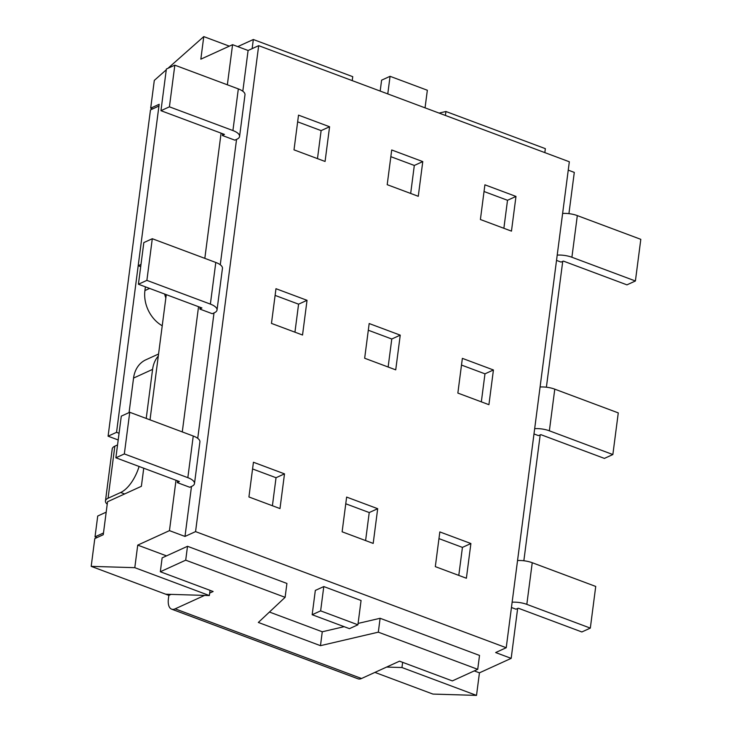 <?xml version="1.0" encoding="UTF-8"?>
<svg xmlns="http://www.w3.org/2000/svg" width="732" height="732" viewBox="0 0 732 732"><rect width="100%" height="100%" fill="white"/><g stroke="black" fill="none" stroke-linecap="round" stroke-linejoin="round"><path stroke-width="1.1" d="M474.263 670.896L479.442 672.836L511.174 658.361L495.646 652.551L506.224 647.729L195.563 531.615L258.68 45.659L248.102 50.49L232.575 44.679L227.359 84.802M166.512 555.872L137.726 545.12L169.458 530.636L184.986 536.437L195.563 531.615M143.737 468.206L141.386 486.304L107.54 501.749L103.258 534.726L94.794 538.587L91.189 566.358L168.854 595.381L168.415 598.712A15.29 7.375 -69.5 0 0 171.608 609.143A15.29 7.375 -69.5 0 0 175.14 608.841L361.535 678.5L399.526 661.17L452.339 680.906L477.722 669.322L378.316 632.164L320.47 645.67L258.341 622.447L285.114 597.33L185.708 560.172L160.326 571.756L213.131 591.502L209.672 593.076M171.041 594.384L168.854 595.381M312.171 614.724L349.457 628.66L357.911 624.799L361.068 600.496L323.791 586.561L315.327 590.422L312.171 614.724L320.634 610.863L323.791 586.561M511.174 658.361L517.661 608.393M523.847 560.767L540.207 434.835M546.392 387.21L562.743 261.278M568.929 213.653L574.291 172.404L568.242 170.144M479.442 672.836L476.514 695.4L432.905 694.073L374.912 672.397M221.082 133.151L204.823 258.359M198.537 306.708L182.277 431.917M176 480.265L169.458 530.636M167.967 68.305L203.77 36.6L200.843 59.164L232.575 44.679M140.992 264.435L138.192 265.716L159.155 104.31L150.691 108.171L154.306 80.401L166.274 69.805M166.274 294.648L150.014 419.857M91.189 566.358L134.798 567.675L137.726 545.12M152.659 108.903L150.691 108.171M506.224 647.729L569.331 161.772L258.68 45.659M284.501 473.86L253.437 462.249L248.926 496.964L279.99 508.575L284.501 473.86L276.037 477.722L252.567 468.956M346.629 497.083L342.118 531.798L373.192 543.409L377.694 508.694L346.629 497.083M466.385 578.243L470.896 543.528L439.831 531.917L435.32 566.632L466.385 578.243M307.037 300.312L275.973 288.701L271.471 323.407L302.536 335.018L307.037 300.312L298.583 304.173L275.104 295.399M369.175 323.535L364.664 358.241L395.728 369.852L400.239 335.146L369.175 323.535M488.921 404.686L493.432 369.971L462.368 358.36L457.857 393.075L488.921 404.686M329.583 126.755L298.519 115.144L294.008 149.85L325.072 161.461L329.583 126.755L321.119 130.616L297.65 121.841M391.712 149.978L387.201 184.684L418.274 196.295L422.776 161.589L391.712 149.978M511.467 231.129L515.978 196.423L484.904 184.812L480.402 219.518L511.467 231.129M402.637 662.323L401.96 667.529L476.514 695.4M401.96 667.529L386.597 667.072M229.336 46.153L203.77 36.6M165.743 594.219L209.352 595.546L134.798 567.675M209.352 595.546L210.029 590.34M140.709 266.649L138.192 265.716M184.986 536.437L191.482 486.478M197.732 438.34L214.019 312.921M220.268 264.783L236.564 139.364M242.814 91.226L248.102 50.49M177.318 482.617L189.744 487.265L191.866 486.295A15.372 5.847 -172.6 0 0 194.492 483.568A15.372 5.847 -172.6 0 0 187.84 477.667L124.339 453.932L129.747 412.281L121.292 416.142L115.876 457.793L179.377 481.528L177.318 482.617L177.556 480.842M199.863 309.069L212.289 313.708L214.403 312.747A15.372 5.847 -172.6 0 0 217.029 310.011A15.372 5.847 -172.6 0 0 210.377 304.109L146.885 280.374L152.293 238.724L143.829 242.585L138.421 284.236L201.922 307.971L199.863 309.069L200.092 307.294M222.4 135.512L234.826 140.151L236.948 139.19A15.372 5.847 -172.6 0 0 239.574 136.454A15.372 5.847 -172.6 0 0 232.922 130.552L169.421 106.826L174.829 65.166L166.374 69.028L160.958 110.688L224.459 134.413L222.4 135.512L222.638 133.736M512.135 602.207A15.372 5.847 7.4 0 1 526.82 604.367L590.321 628.102L581.858 631.963L518.366 608.228L515.932 609.18L511.439 607.505M534.671 428.65A15.372 5.847 7.4 0 1 549.366 430.809L612.858 454.545L604.403 458.406L540.902 434.671L538.478 435.622L533.985 433.948M557.217 255.102A15.372 5.847 7.4 0 1 571.902 257.252L635.403 280.987L626.94 284.849L563.448 261.114L561.014 262.074L556.521 260.391M239.574 136.454L244.982 94.803A15.372 5.847 -172.6 0 0 238.33 88.901L174.829 65.166M169.421 106.826L160.958 110.688M635.403 280.987L640.811 239.337L577.319 215.601A15.372 5.847 7.4 0 0 562.624 213.442M217.029 310.011L222.446 268.36A15.372 5.847 -172.6 0 0 215.794 262.459L152.293 238.724M146.885 280.374L138.421 284.236M612.858 454.545L618.275 412.894L554.774 389.159A15.372 5.847 7.4 0 0 540.079 386.999M194.492 483.568L199.9 441.908A15.372 5.847 -172.6 0 0 193.248 436.016L129.747 412.281M124.339 453.932L115.876 457.793M590.321 628.102L595.729 586.442L532.237 562.716A15.372 5.847 7.4 0 0 517.542 560.556M357.911 624.799L320.634 610.863M380.183 91.07L381.601 80.172L390.065 76.311L387.777 93.916M425.054 107.842L427.342 90.246L390.065 76.311M503.872 228.293L507.514 200.284L515.978 196.423M507.514 200.284L484.035 191.51M410.679 193.458L414.312 165.45L422.776 161.589M414.312 165.45L390.842 156.675M317.478 158.624L321.119 130.616M481.336 401.85L484.968 373.832L493.432 369.971M484.968 373.832L461.499 365.067M388.134 367.016L391.776 339.007L400.239 335.146M391.776 339.007L368.306 330.233M294.941 332.182L298.583 304.173M458.79 575.407L462.432 547.39L470.896 543.528M462.432 547.39L438.953 538.615M365.597 540.573L369.23 512.556L377.694 508.694M369.23 512.556L345.76 503.781M272.405 505.739L276.037 477.722M145.403 286.843L144.918 290.558A30.287 23.9 65.5 0 0 162.074 325.685M158.57 354.004L145.833 359.815A30.287 23.9 65.5 0 0 133.553 378.078L129.07 412.592M118.2 439.969L108.089 436.19L150.472 109.901L158.935 106.039L116.553 432.328L108.089 436.19M95.023 536.849L103.477 532.988L106.186 512.162L97.722 516.023L95.023 536.849L96.99 537.59M119.069 433.262L116.553 432.328M176.915 594.558L177.748 594.585M204.585 595.4L175.14 608.841M361.535 678.5A15.29 7.375 110.5 0 1 358.003 678.802L171.608 609.143M285.114 597.33L286.917 583.45L187.511 546.292L162.129 557.876L160.326 571.756M344.15 626.674L322.272 631.78L269.44 612.034M477.722 669.322L479.524 655.433L380.118 618.284L358.094 623.417M378.316 632.164L380.118 618.284M320.47 645.67L322.272 631.78M185.708 560.172L187.511 546.292M237.754 46.619L253.327 39.51L352.742 76.668L352.229 80.621M439.099 113.094L445.934 111.502L545.349 148.651L544.828 152.613M253.327 39.51L252.147 48.641M445.934 111.502L445.422 115.455M117.559 444.891A15.143 7.302 110.5 0 1 116.864 445.248L114.833 446.172L108.071 498.236L120.679 492.49A30.287 14.594 -69.5 0 0 139.107 466.476M108.071 498.236A15.29 5.819 -172.6 0 0 105.463 500.963A15.29 5.819 -172.6 0 0 107.22 504.202M114.833 446.172A15.29 5.819 -172.6 0 0 112.225 448.89L105.463 500.963M146.217 418.439L152.585 369.385A30.287 23.9 -114.5 0 1 158.304 356.054M165.835 298.043A30.287 23.9 -114.5 0 1 164.654 294.044M232.922 130.552L238.33 88.901M571.902 257.252L577.319 215.601M210.377 304.109L215.794 262.459M549.366 430.809L554.774 389.159M187.84 477.667L193.248 436.016M526.82 604.367L532.237 562.716M120.679 492.49L124.614 493.954M133.553 378.078L152.585 369.385M144.918 290.558L149.602 288.417"/></g></svg>
